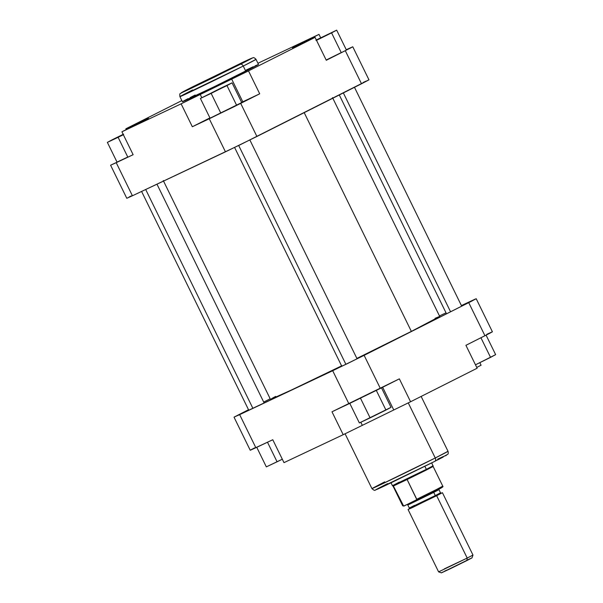 <?xml version="1.0" encoding="UTF-8"?>
<svg xmlns="http://www.w3.org/2000/svg" width="603" height="603" viewBox="0 0 603 603"><rect width="100%" height="100%" fill="white"/><g stroke="black" fill="none" stroke-linecap="round" stroke-linejoin="round"><path stroke-width="0.9" d="M315.927 40.273L328.145 34.356L316.447 40.197M123.216 134.454L123.63 134.25M211.329 92.968L223.615 87.036L211.329 92.968M182.468 101.658L214.525 86.583L258.046 64.77L258.483 64.438L256.019 59.35C254.549 57.79 253.486 57.285 252.845 57.828L193.096 86.606L180.267 93.586C179.754 93.518 179.641 94.535 179.913 96.638L243.25 66.059A42.368 0.535 153.9 0 1 202.487 86.123A42.368 0.535 153.9 0 1 179.913 96.638L182.407 101.726A42.368 0.535 -26.1 0 0 204.982 91.211A42.368 0.535 -26.1 0 0 245.745 71.146L243.25 66.059A2.834 1.869 -116.7 0 0 240.318 64.31L190.186 88.814C173.084 96.879 184.412 90.947 193.118 86.591L250.26 58.838L214.645 77.026L186.093 90.729L181.239 92.847L184.767 90.857L243.25 62.086C260.353 54.021 249.024 59.953 240.318 64.31A2.834 1.869 63.3 0 1 243.25 66.059L256.019 59.35A42.368 0.535 153.9 0 1 243.25 66.059L245.745 71.146A42.368 0.535 -26.1 0 0 258.506 64.446L255.009 65.915M241.268 102.518L259.712 93.804L233.203 107.13L192.342 126.743L209.919 117.887L192.342 126.743L181.119 103.837L121.912 131.793L148.361 118.331L125.854 128.801L181.85 100.595L125.854 128.801L148.398 118.286L121.912 131.793L133.135 154.7L110.59 165.207L116.221 162.682L132.426 195.771L240.801 144.449L368.765 79.913M220.804 113.108L241.728 102.57L210.063 118.18L220.804 113.108L211.148 93.382L232.065 82.845L200.4 98.455L211.148 93.382L220.804 113.108M127.768 157.036L117.027 162.109L127.768 157.036L118.113 137.311L123.351 134.725L118.113 137.311L127.768 157.036M352.77 46.77L345.3 50.69L361.506 83.779L368.976 79.852L352.77 46.77L346.25 49.717L351.398 47.562L326.283 60.27L345.3 50.69L361.506 83.779L256.908 136.474L240.695 103.384L259.712 93.804L248.496 70.898L181.119 103.837L121.912 131.793L133.135 154.7L116.221 162.682L132.426 195.771L225.462 151.843L209.256 118.761L192.342 126.743L181.119 103.837L200.136 94.256L201.817 97.694L200.136 94.256L231.582 78.887L242.798 101.794L241.622 102.352M341.238 52.604L326.17 60.036L341.238 52.604L331.582 32.886L336.67 30.15L316.326 39.956L336.67 30.15L346.333 49.876L336.67 30.15L331.582 32.886L341.238 52.604M179.913 96.638A42.368 0.535 153.9 0 1 192.674 89.937M365.915 81.179L363.345 82.385M131.303 195.877L129.027 197.053M126.834 198.251L132.426 195.771L126.796 198.297L110.59 165.207M257.933 63.27L319.002 34.379L292.553 47.841L315.06 37.371L248.496 70.898L315.06 37.371L326.283 60.27L315.06 37.371L292.515 47.878L299.985 43.959L300.196 44.388L299.985 43.959L319.002 34.379L257.933 63.27M195.168 95.025L190.111 97.588M188.008 98.666L182.875 101.402M253.275 66.707L246.273 70.001M320.683 37.808L319.002 34.379L320.683 37.808M126.253 129.607L125.854 128.801L126.253 129.607M256.908 136.474L240.695 103.384L209.256 118.761L225.462 151.843L256.908 136.474M248.496 70.898L259.712 93.804L242.798 101.794L231.582 78.887L248.496 70.898M316.507 40.318L331.582 32.886L316.507 40.318M316.371 40.047L328.22 34.341L316.387 40.228M107.364 142.383L118.113 137.311L107.364 142.383L117.027 162.109L107.364 142.383L112.452 139.647L107.364 142.383M123.17 134.363L112.452 139.647L123.17 134.363M210.063 118.18L200.4 98.455L226.977 85.581L236.64 105.306L226.977 85.581L232.065 82.845L241.728 102.57L232.065 82.845L221.324 87.917L200.4 98.455L210.063 118.18M439.677 316.477L411.359 331.394A94.241 1.191 -26.1 0 1 356.878 358.416L411.359 331.394L304.198 112.648L411.359 331.394A94.241 1.191 -26.1 0 0 439.738 316.485L332.517 97.618M438.939 316.703L435.057 318.354M275.699 396.382L271.516 398.681M270.551 399.42L291.875 389.802L341.909 365.727M163.262 180.538L270.483 399.405A94.241 1.191 -26.1 0 0 341.599 365.878M421.15 396.427L448.021 451.285L435.26 457.986A2.834 1.869 63.3 0 1 434.846 461.318A2.834 1.869 -116.7 0 0 435.26 457.986A42.368 0.535 -26.1 0 0 448.021 451.285C448.421 452.989 448.3 454.006 447.667 454.338L434.846 461.318L375.352 490.035C374.855 490.744 373.709 490.254 371.923 488.573A42.368 0.535 -26.1 0 0 394.498 478.051A42.368 0.535 -26.1 0 0 435.26 457.986L408.246 402.857L435.26 457.986L379.95 485L371.923 488.573L384.684 481.865M476.204 298.726L492.41 331.808L484.94 335.735L468.735 302.646L364.129 355.348L380.335 388.43L399.359 378.85L410.575 401.756L343.197 434.695L331.982 411.789L348.896 403.799L332.69 370.717L239.655 414.638L255.86 447.728L272.775 439.738L283.998 462.644L343.197 434.695L410.575 401.756L477.146 368.222L465.923 345.315L484.94 335.735L468.735 302.646L476.204 298.726L461.408 305.578L474.968 299.216L471.697 301.146L348.029 363.323L234.024 417.17L250.23 450.253L272.775 439.738L283.998 462.644L343.197 434.695L331.982 411.789L399.359 378.85L410.575 401.756L477.146 368.222L465.923 345.315L490.179 333.06L492.199 331.869L486.779 334.341M254.737 447.833L250.946 449.808M439.474 315.934L446.032 312.836L439.474 315.934M250.23 450.253L255.86 447.728L239.655 414.638L234.062 417.125L248.519 409.708L234.024 417.17M263.707 402.058L270.182 398.794L263.707 402.058M437.303 460.074L443.175 457.066M445.579 455.785L446.288 455.386M446.386 455.167L444.758 455.86M443.454 456.448L437.748 459.109M434.816 461.333L384.684 485.837C367.581 493.902 378.91 487.97 387.623 483.614L379.264 487.88M376.86 489.161L376.144 489.568M376.046 489.779L377.674 489.086M378.978 488.498L387.126 484.684M389.802 483.41L432.102 462.697M476.747 367.415L481.088 365.23L479.83 362.659L481.088 365.23L476.747 367.415M332.69 370.717L348.896 403.799L380.335 388.43L364.129 355.348L332.69 370.717M393.661 409.739L382.649 387.262L393.661 409.739M362.222 425.115L360.82 422.258L362.222 425.115M495.636 354.639L475.473 364.807L490.548 357.375L480.93 337.755L490.548 357.375L495.636 354.639L486.086 335.155L495.636 354.639M282.317 459.215L266.33 466.873L256.75 447.305L266.33 466.873L277.079 461.8L267.491 442.233L277.079 461.8L282.317 459.215M391.03 407.334L359.365 422.944L349.785 403.384L359.365 422.944L370.114 417.879L360.488 398.229L370.114 417.879L385.943 410.07L376.325 390.442L385.943 410.07L391.03 407.334L381.488 387.85L391.03 407.334M438.607 571.878L467.212 558.069L436.662 495.711L408.065 509.52L438.607 571.878L441.456 572.85L450.607 568.584L466.873 560.571L467.212 558.069L444.373 568.848M433.738 492.395A0.709 0.467 63.3 0 1 433.7 491.694A0.709 0.467 -116.7 0 0 433.738 492.395L413.01 502.178C409.188 504.093 404.214 506.693 411.728 503.158L433.738 492.395L435.291 495.576L440.522 492.832L435.291 495.576L433.738 492.395L438.961 489.651L433.738 492.395M441.321 493.194L436.029 496.013A0.709 0.467 63.3 0 1 435.291 495.576A0.709 0.467 -116.7 0 0 436.029 496.013L409.543 508.728M426.351 469.353L424.859 466.307L426.351 469.353L392.455 485.716L426.351 469.353L426.411 470.001L426.351 469.353L433.18 465.765L426.351 469.353M399.766 482.581L393.043 486.108L402.706 505.834L393.043 486.108L426.411 470.001L407.115 479.521L416.771 499.246L436.075 489.726A0.709 0.467 63.3 0 1 435.969 490.556L442.353 486.99M391.038 482.815L392.455 485.716L399.284 482.129M409.158 508.955L409.347 508.103L435.291 495.576L413.281 506.339C405.774 509.874 410.749 507.274 414.57 505.359L409.347 508.103L407.786 504.922L407.002 504.553M408.065 509.52L409.286 508.819M442.451 486.312L436.075 489.726L442.798 486.199C443.733 486.629 441.456 488.083 435.969 490.556A0.709 0.467 -116.7 0 0 436.075 489.726L416.771 499.246L416.221 500.286L403.656 506.075L393.39 485.995L407.115 479.521L416.816 499.631L404.093 506.007M431.763 462.87L433.135 466.473L426.411 470.001L433.135 466.473L442.798 486.199M416.349 500.219L418.746 499.065M468.139 559.622L469.895 558.793M471.855 557.926L441.479 572.82M441.946 572.548L442.979 571.991M444.547 571.192L446.574 570.159M409.784 508.563L442.421 492.689L436.662 495.711L467.212 558.069L472.971 555.039L442.421 492.689M441.275 493.216L413.123 507.213C405.306 510.899 410.477 508.186 414.457 506.196L410.643 508.148M442.361 487.164L435.961 490.563M472.971 555.046L467.212 558.069L466.873 560.571L471.998 557.888L472.971 555.046M404.229 505.947L403.053 505.721M428.062 468.75L431.077 467.34M432.11 466.873L432.788 466.586M145.692 189.508L252.913 408.382L145.692 189.508M238.682 145.481L345.903 364.355L238.682 145.481M343.348 92.922L450.577 311.796L343.348 92.922M371.923 488.573L345.067 433.753M439.15 488.799L438.961 489.651L440.522 492.832L441.306 493.209M393.043 486.108L392.455 485.716M435.969 490.556L416.236 500.279M404.176 505.97L402.706 505.834M264.189 403.053L156.968 184.186M248.813 410.319L141.592 191.445M357.097 358.86L249.868 139.986M341.826 366.338L234.597 147.464M461.71 306.188L354.481 87.314M446.522 313.839L339.293 94.965"/></g></svg>
